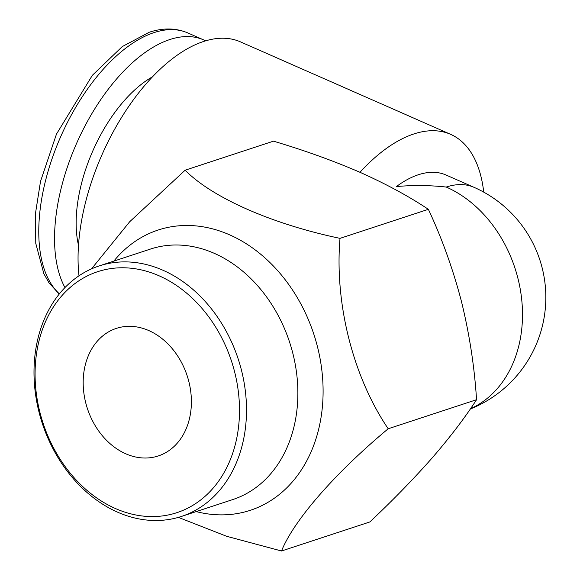 <?xml version="1.0" encoding="UTF-8"?>
<svg xmlns="http://www.w3.org/2000/svg" width="580" height="580" viewBox="0 0 580 580"><rect width="100%" height="100%" fill="white"/><g stroke="black" fill="none" stroke-linecap="round" stroke-linejoin="round"><path stroke-width="0.87" d="M148.813 330.571A67.135 52.505 71.8 0 1 191.168 395.777A67.135 52.505 71.8 0 1 158.253 455.952A67.135 52.505 71.8 0 1 125.758 453.785A67.135 52.505 71.8 0 1 83.404 388.578A67.135 52.505 71.8 0 1 116.319 328.396A67.135 52.505 71.8 0 1 148.813 330.571M181.431 516.447L232.805 499.554A131.841 103.109 -108.2 0 0 295.438 419.985A131.841 103.109 -108.2 0 0 259.572 288.006A131.841 103.109 -108.2 0 0 150.452 249.067L99.078 265.959A131.841 103.109 71.8 0 1 208.198 304.892A131.841 103.109 71.8 0 1 244.064 436.878A131.841 103.109 71.8 0 1 181.431 516.447A131.841 103.109 71.8 0 1 72.311 477.507A131.841 103.109 71.8 0 1 36.438 345.52A131.841 103.109 71.8 0 1 99.078 265.959M37.417 348.232A126.831 99.187 -108.2 0 0 115.507 508.559A126.831 99.187 -108.2 0 0 237.155 436.116A126.831 99.187 -108.2 0 0 159.065 275.79A126.831 99.187 -108.2 0 0 37.417 348.232M113.847 261.101A147.523 115.376 71.8 0 1 257.107 251.357A147.523 115.376 71.8 0 1 320.37 421.29A147.523 115.376 71.8 0 1 196.2 511.589M91.524 268.866L129.681 221.749L185.129 170.208L273.477 141.165C304.297 150.314 333.116 160.682 359.933 172.274C385.932 183.889 408.748 196.236 428.366 209.315C442.003 238.496 453.038 269.243 461.47 301.549C469.445 334.087 474.469 366.806 476.557 399.707L388.201 428.758C335.581 472.57 294.067 519.847 281.503 551L226.707 536.304L178.372 517.382M205.632 40.846A146.298 74.588 113.7 0 0 203.616 39.889A146.298 74.588 113.7 0 0 169.817 39.549A146.298 74.588 113.7 0 0 74.776 147.581A146.298 74.588 113.7 0 0 64.96 287.571M418.31 174.761A120.249 61.306 -66.3 0 1 446.085 175.037L474.019 187.325A120.249 61.306 -66.3 0 0 446.245 187.05C429.562 185.223 412.946 185.063 396.394 186.571A120.249 61.306 -66.3 0 1 418.31 174.761M359.977 172.296A159.326 81.229 -66.3 0 1 413.823 133.965A159.326 81.229 -66.3 0 1 450.624 134.343A159.326 81.229 -66.3 0 1 483.727 192.132M78.996 275.797A159.326 81.229 -66.3 0 1 203.616 41.477A159.326 81.229 -66.3 0 1 240.424 41.854L450.624 134.343M185.129 170.208C212.251 197.765 272.208 224.17 340.01 238.358C334.5 302.905 352.756 376.478 388.201 428.758M428.366 209.315L340.01 238.358M476.557 399.707C464.906 417.767 450.123 437.153 432.216 457.866C413.779 478.79 393.001 500.149 369.859 521.949L281.503 551M152.671 76.705A111.229 56.709 113.7 0 0 78.496 245.275M470.46 408.777A120.249 94.04 -108.2 0 0 520.274 339.053A120.249 94.04 -108.2 0 0 446.245 187.05M59.196 294.096L48.959 282.743L43.848 273.709L35.772 243.375L35.423 213.759L40.513 181.409L56.47 134.103L92.372 75.284L122.293 46.567L149.19 32.277C163.067 27.695 175.95 27.912 187.833 32.944A146.298 74.588 113.7 0 0 154.041 32.603A146.298 74.588 113.7 0 0 53.541 154.534A146.298 74.588 113.7 0 0 59.399 293.85M187.833 32.944L203.616 39.889M470.293 409.016A120.249 120.249 0 0 0 474.019 187.325"/></g></svg>
